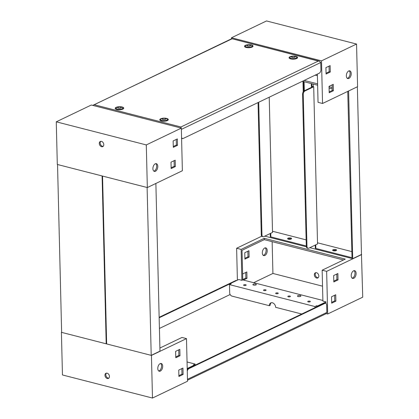 <?xml version="1.0" encoding="UTF-8"?>
<svg xmlns="http://www.w3.org/2000/svg" width="419" height="419" viewBox="0 0 419 419"><rect width="100%" height="100%" fill="white"/><g stroke="black" fill="none" stroke-linecap="round" stroke-linejoin="round"><path stroke-width="0.63" d="M253.553 285.093A1.713 0.613 178.6 0 1 252.893 284.632A1.713 0.613 178.6 0 1 253.846 284.061A1.713 0.613 178.6 0 1 255.658 284.087A1.713 0.613 178.6 0 1 256.318 284.548A1.713 0.613 178.6 0 1 255.365 285.124A1.713 0.613 178.6 0 1 253.553 285.093M298.113 296.526A1.713 0.613 178.6 0 1 297.453 296.065A1.713 0.613 178.6 0 1 298.407 295.489A1.713 0.613 178.6 0 1 300.219 295.521A1.713 0.613 178.6 0 1 300.879 295.982A1.713 0.613 178.6 0 1 299.925 296.552A1.713 0.613 178.6 0 1 298.113 296.526M159.419 328.449L230.136 294.52M159.157 317.791L230.272 283.673M236.29 280.699L235.735 280.557L159.147 317.303M235.735 280.557A2.854 1.655 -75.6 0 1 236.505 280.458L236.693 280.505M187.476 379.31L326.851 312.438L326.673 305.242A2.854 1.655 -75.6 0 0 325.631 303.319A2.854 1.655 -75.6 0 0 324.856 303.419L188.896 368.657A2.854 1.655 -75.6 0 0 187.277 371.265M325.631 303.319L324.955 303.147A2.854 1.655 104.4 0 0 324.18 303.246L188.22 368.484A2.854 1.655 104.4 0 0 187.235 369.432M326.851 312.438L325.741 313.873L187.497 380.206M336.268 250.51A1.995 0.712 -1.4 0 0 335.855 250.363A1.995 0.712 -1.4 0 0 332.964 250.588A1.995 0.712 -1.4 0 1 335.855 250.363A1.995 0.712 -1.4 0 1 336.268 250.51M333.383 250.74A1.995 0.712 -1.4 0 0 335.493 250.772A1.995 0.712 -1.4 0 0 336.604 250.101A1.995 0.712 -1.4 0 0 335.834 249.562A1.995 0.712 -1.4 0 0 333.723 249.53A1.995 0.712 -1.4 0 0 332.613 250.201A1.995 0.712 -1.4 0 0 333.383 250.74M315.769 244.827L315.853 248.048L315.324 248.299L352.012 257.711L347.749 91.4M317.513 242.795L351.86 251.61M309.824 247.681L352.704 258.685L361.466 254.48L357.365 86.78M313.155 84.051L313.218 86.654M352.704 258.685L348.608 90.986M304.094 81.726L304.32 90.782M311.301 83.575L311.369 86.565L312.495 86.853L304.262 90.808L304.938 90.981L313.7 86.775L317.539 243.978L308.777 248.184A2.854 1.655 104.4 0 1 308.007 248.284L307.331 248.111A2.854 1.655 -75.6 0 1 306.289 246.183L306.965 246.362L303.251 94.485L302.576 94.312L306.289 246.183M315.245 245.078L315.324 248.299M311.836 83.711L311.898 86.314L313.7 86.775M304.938 90.981A2.854 1.655 104.4 0 0 303.251 94.485M306.965 246.362A2.854 1.655 104.4 0 0 308.007 248.284M311.898 86.314L311.369 86.565M302.576 94.312A2.854 1.655 -75.6 0 1 304.262 90.808M291.257 238.961A1.995 0.712 -1.4 0 0 290.844 238.814A1.995 0.712 -1.4 0 0 287.953 239.045A1.995 0.712 -1.4 0 1 290.844 238.814A1.995 0.712 -1.4 0 1 291.257 238.961M288.372 239.191A1.995 0.712 -1.4 0 0 290.482 239.223A1.995 0.712 -1.4 0 0 291.593 238.552A1.995 0.712 -1.4 0 0 290.823 238.013A1.995 0.712 -1.4 0 0 288.712 237.982A1.995 0.712 -1.4 0 0 287.602 238.652A1.995 0.712 -1.4 0 0 288.372 239.191M270.758 233.283L270.836 236.499L270.313 236.751L306.284 245.979M272.497 231.251L306.132 239.878M264.808 236.133L306.352 246.791M303.88 91.059L303.644 81.611M303.225 91.84L302.974 81.438M270.234 233.535L270.313 236.751M262.991 236.735L262.315 236.562A2.854 1.655 -75.6 0 1 261.273 234.64L261.948 234.813A2.854 1.655 104.4 0 0 262.991 236.735A2.854 1.655 104.4 0 0 263.766 236.635L272.528 232.43L269.223 97.203M261.948 234.813L258.712 102.246M258.046 102.566L261.273 234.64M108.846 378.137A2.854 2.09 64.4 0 1 108.149 378.09A2.854 2.09 64.4 0 1 106.028 375.911A2.854 2.09 64.4 0 1 106.442 373.135M107.269 378.509A2.854 2.09 64.4 0 1 105.059 376.016A2.854 2.09 64.4 0 1 105.97 373.271A2.854 2.09 64.4 0 1 107.144 373.182A2.854 2.09 64.4 0 1 109.354 375.675A2.854 2.09 64.4 0 1 108.442 378.415A2.854 2.09 64.4 0 1 107.269 378.509M160.33 371.098A3.996 2.32 104.4 0 0 162.651 367.06A3.996 2.32 104.4 0 0 161.231 363.503A3.996 2.32 104.4 0 0 160.147 363.64A3.996 2.32 104.4 0 0 157.827 367.678A3.996 2.32 104.4 0 0 159.246 371.239A3.996 2.32 104.4 0 0 160.33 371.098M158.717 370.972A3.996 2.32 104.4 0 0 159.204 370.81A3.996 2.32 104.4 0 0 161.446 367.269A3.996 2.32 104.4 0 0 160.634 363.483M187.052 361.985L195.123 364.053L193.442 364.86L194.343 365.09L187.209 368.516M195.149 365.153L195.123 364.053M159.896 348.048L181.977 337.452L186.481 338.604L187.523 381.238L152.479 398.05L62.452 374.958L61.41 332.325L151.437 355.417L152.479 398.05M175.76 356.936L178.861 355.448L178.724 349.875M178.876 375.66L181.977 374.172L181.841 368.6M175.624 351.363L175.781 357.758L179.987 355.741L179.83 349.346L175.624 351.363M178.74 370.082L178.897 376.477L183.103 374.46L182.946 368.065L178.74 370.082M186.481 338.604L151.437 355.417M181.977 374.172L183.103 374.46M178.861 355.448L179.987 355.741M194.353 365.541L194.343 365.09M308.243 301.921A1.283 0.456 -1.4 0 0 309.599 301.942A1.283 0.456 -1.4 0 0 310.317 301.512A1.283 0.456 -1.4 0 0 309.819 301.167A1.283 0.456 -1.4 0 0 308.463 301.146A1.283 0.456 -1.4 0 0 307.745 301.575A1.283 0.456 -1.4 0 0 308.243 301.921M288.324 296.814A1.283 0.456 -1.4 0 0 289.681 296.835A1.283 0.456 -1.4 0 0 290.398 296.406A1.283 0.456 -1.4 0 0 289.901 296.055A1.283 0.456 -1.4 0 0 288.544 296.039A1.283 0.456 -1.4 0 0 287.827 296.469A1.283 0.456 -1.4 0 0 288.324 296.814M276.173 293.698A1.283 0.456 -1.4 0 0 277.53 293.714A1.283 0.456 -1.4 0 0 278.242 293.284A1.283 0.456 -1.4 0 0 277.75 292.939A1.283 0.456 -1.4 0 0 276.388 292.918A1.283 0.456 -1.4 0 0 275.676 293.347A1.283 0.456 -1.4 0 0 276.173 293.698M264.017 290.577A1.283 0.456 -1.4 0 0 265.374 290.597A1.283 0.456 -1.4 0 0 266.091 290.168A1.283 0.456 -1.4 0 0 265.594 289.822A1.283 0.456 -1.4 0 0 264.237 289.801A1.283 0.456 -1.4 0 0 263.525 290.231A1.283 0.456 -1.4 0 0 264.017 290.577M244.099 285.47A1.283 0.456 -1.4 0 0 245.455 285.491A1.283 0.456 -1.4 0 0 246.173 285.061A1.283 0.456 -1.4 0 0 245.675 284.711A1.283 0.456 -1.4 0 0 244.319 284.69A1.283 0.456 -1.4 0 0 243.607 285.119A1.283 0.456 -1.4 0 0 244.099 285.47M271.229 302.748A3.996 2.923 -115.6 0 0 270.218 305.283L269.344 305.702L232.006 296.123A2.854 2.09 -115.6 0 1 229.691 292.881L229.492 284.621L231.173 283.815L230.272 283.584L238.751 279.515L241.878 280.321L242.753 279.897L242.622 273.974L246.828 271.952L246.985 278.347L243.408 280.065M301.738 314.014L275.644 307.321A3.996 2.923 -115.6 0 0 272.402 302.78A3.996 2.923 -115.6 0 0 270.768 302.911A3.996 2.923 -115.6 0 0 269.344 305.702M316.649 278.048A2.854 2.09 -115.6 0 0 317.817 277.954A2.854 2.09 -115.6 0 0 318.733 275.215A2.854 2.09 -115.6 0 0 316.518 272.722A2.854 2.09 -115.6 0 0 315.35 272.811A2.854 2.09 -115.6 0 0 314.433 275.555A2.854 2.09 -115.6 0 0 316.649 278.048M315.821 272.675A2.854 2.09 -115.6 0 0 315.402 275.451A2.854 2.09 -115.6 0 0 317.523 277.629A2.854 2.09 -115.6 0 0 318.22 277.677M354.071 270.669A3.996 2.32 -75.6 0 1 354.877 274.455A3.996 2.32 -75.6 0 1 352.636 278.001A3.996 2.32 -75.6 0 1 352.149 278.158M353.762 278.289A3.996 2.32 -75.6 0 1 352.678 278.431A3.996 2.32 -75.6 0 1 351.258 274.869A3.996 2.32 -75.6 0 1 353.578 270.831A3.996 2.32 -75.6 0 1 354.663 270.69A3.996 2.32 -75.6 0 1 356.082 274.251A3.996 2.32 -75.6 0 1 353.762 278.289M265.169 247.865A3.996 2.32 -75.6 0 1 265.976 251.651A3.996 2.32 -75.6 0 1 263.734 255.197A3.996 2.32 -75.6 0 1 263.247 255.354M264.86 255.485A3.996 2.32 -75.6 0 1 263.776 255.621A3.996 2.32 -75.6 0 1 262.362 252.06A3.996 2.32 -75.6 0 1 264.677 248.022A3.996 2.32 -75.6 0 1 265.761 247.886A3.996 2.32 -75.6 0 1 267.181 251.447A3.996 2.32 -75.6 0 1 264.86 255.485M314.994 307.656L314.968 306.551L229.492 284.621M314.968 306.551L316.649 305.744L316.675 306.844M317.56 306.42L317.55 305.975L316.649 305.744M317.55 305.975L326.029 301.905L325.783 303.372M326.192 313.601L327.689 313.983L326.647 271.35L322.148 270.197L322.902 301.104L326.029 301.905M322.887 300.454L242.753 279.897L242.03 250.321L264.284 239.647L343.475 259.963M241.878 280.321L241.124 249.41L236.625 248.258L237.4 280.164M244.764 252.725L248.97 250.709L249.127 257.104L244.921 259.12L244.764 252.725M253.657 282.694L272.921 273.45L272.146 241.663M334.624 295.29L334.76 300.868L331.659 302.356M336.761 274.047L336.902 279.62L333.802 281.107M322.536 286.177L272.921 273.45M333.665 275.534L337.871 273.513L338.023 279.908L333.817 281.929L333.665 275.534M331.523 296.778L335.729 294.761L335.886 301.156L331.68 303.173L331.523 296.778M327.689 313.983L362.734 297.171L361.466 254.48M326.647 271.35L361.691 254.537M247.865 251.238L248.001 256.816L244.9 258.303M245.723 272.486L245.859 278.059L242.758 279.546M236.625 248.258L261.76 236.196M322.148 270.197L345.277 259.099L264.253 238.317L264.284 239.647M241.124 249.41L264.253 238.317M246.985 278.347L245.859 278.059M335.886 301.156L334.76 300.868M249.127 257.104L248.001 256.816M338.023 279.908L336.902 279.62M230.288 284.239L230.272 283.584M120.578 106.986A1.828 0.649 -1.4 0 0 118.017 107.154A1.828 0.649 -1.4 0 0 118.336 108.06A1.828 0.649 -1.4 0 0 120.897 107.893A1.828 0.649 -1.4 0 0 120.578 106.986M117.367 109.066A3.425 1.22 178.6 0 1 116.047 108.139A3.425 1.22 178.6 0 1 117.954 106.992A3.425 1.22 178.6 0 1 121.573 107.049A3.425 1.22 178.6 0 1 122.893 107.971A3.425 1.22 178.6 0 1 120.986 109.118A3.425 1.22 178.6 0 1 117.367 109.066M165.138 118.415A1.828 0.649 -1.4 0 0 162.577 118.587A1.828 0.649 -1.4 0 0 162.897 119.494A1.828 0.649 -1.4 0 0 165.458 119.326A1.828 0.649 -1.4 0 0 165.138 118.415M161.928 120.499A3.425 1.22 178.6 0 1 160.608 119.572A3.425 1.22 178.6 0 1 162.514 118.425A3.425 1.22 178.6 0 1 166.133 118.477A3.425 1.22 178.6 0 1 167.453 119.405A3.425 1.22 178.6 0 1 165.547 120.552A3.425 1.22 178.6 0 1 161.928 120.499M294.447 56.376A1.828 0.649 -1.4 0 0 291.881 56.544A1.828 0.649 -1.4 0 0 292.2 57.45A1.828 0.649 -1.4 0 0 294.761 57.283A1.828 0.649 -1.4 0 0 294.447 56.376M291.231 58.456A3.425 1.22 178.6 0 1 289.911 57.529A3.425 1.22 178.6 0 1 291.818 56.382A3.425 1.22 178.6 0 1 295.437 56.439A3.425 1.22 178.6 0 1 296.757 57.361A3.425 1.22 178.6 0 1 294.85 58.508A3.425 1.22 178.6 0 1 291.231 58.456M249.881 44.943A1.828 0.649 -1.4 0 0 247.32 45.111A1.828 0.649 -1.4 0 0 247.639 46.022A1.828 0.649 -1.4 0 0 250.201 45.849A1.828 0.649 -1.4 0 0 249.881 44.943M246.671 47.022A3.425 1.22 178.6 0 1 245.351 46.1A3.425 1.22 178.6 0 1 247.257 44.953A3.425 1.22 178.6 0 1 250.876 45.006A3.425 1.22 178.6 0 1 252.196 45.933A3.425 1.22 178.6 0 1 250.29 47.08A3.425 1.22 178.6 0 1 246.671 47.022M118.404 108.029A1.713 0.613 -1.4 0 0 120.211 108.055A1.713 0.613 -1.4 0 0 121.164 107.484A1.713 0.613 -1.4 0 0 120.504 107.018A1.713 0.613 -1.4 0 0 118.697 106.992A1.713 0.613 -1.4 0 0 117.744 107.568A1.713 0.613 -1.4 0 0 118.404 108.029M162.965 119.462A1.713 0.613 -1.4 0 0 164.777 119.488A1.713 0.613 -1.4 0 0 165.73 118.912A1.713 0.613 -1.4 0 0 165.07 118.451A1.713 0.613 -1.4 0 0 163.258 118.425A1.713 0.613 -1.4 0 0 162.305 118.996A1.713 0.613 -1.4 0 0 162.965 119.462M292.273 57.419A1.713 0.613 -1.4 0 0 294.08 57.445A1.713 0.613 -1.4 0 0 295.034 56.874A1.713 0.613 -1.4 0 0 294.374 56.408A1.713 0.613 -1.4 0 0 292.567 56.382A1.713 0.613 -1.4 0 0 291.614 56.958A1.713 0.613 -1.4 0 0 292.273 57.419M247.708 45.985A1.713 0.613 -1.4 0 0 249.52 46.011A1.713 0.613 -1.4 0 0 250.473 45.441A1.713 0.613 -1.4 0 0 249.813 44.98A1.713 0.613 -1.4 0 0 248.001 44.948A1.713 0.613 -1.4 0 0 247.048 45.524A1.713 0.613 -1.4 0 0 247.708 45.985M122.102 106.981A4.284 1.529 178.6 0 1 123.689 108.427A4.284 1.529 178.6 0 1 116.843 109.506A4.284 1.529 178.6 0 1 115.272 108.631A4.284 1.529 178.6 0 1 117.226 106.992A4.284 1.529 178.6 0 1 122.102 106.981M166.668 118.415A4.284 1.529 178.6 0 1 168.249 119.855A4.284 1.529 178.6 0 1 161.404 120.939A4.284 1.529 178.6 0 1 159.833 120.064A4.284 1.529 178.6 0 1 161.786 118.42A4.284 1.529 178.6 0 1 166.668 118.415M295.971 56.371A4.284 1.529 178.6 0 1 297.558 57.817A4.284 1.529 178.6 0 1 290.707 58.896A4.284 1.529 178.6 0 1 289.141 58.021A4.284 1.529 178.6 0 1 291.09 56.382A4.284 1.529 178.6 0 1 295.971 56.371M251.41 44.938A4.284 1.529 178.6 0 1 252.992 46.383A4.284 1.529 178.6 0 1 246.147 47.462A4.284 1.529 178.6 0 1 244.576 46.588A4.284 1.529 178.6 0 1 246.529 44.948A4.284 1.529 178.6 0 1 251.41 44.938M181.16 128.067L180.935 126.978L318.304 61.069L319.357 61.164L320.745 62.51L320.917 69.706A2.854 1.655 -75.6 0 1 319.231 73.21L183.265 138.443A2.854 1.655 -75.6 0 1 182.495 138.542A2.854 1.655 -75.6 0 1 181.563 137.427M181.584 138.275A2.854 1.655 104.4 0 0 181.82 138.37L182.495 138.542M318.304 61.069L231.749 38.684L92.809 105.399M231.875 38.899L93.259 105.127M147.111 187.497L102.55 176.069L106.651 343.931L151.212 355.359L147.111 187.497M155.873 183.459L159.974 351.159L151.212 355.359M102.1 175.954L57.534 164.52L61.635 332.382L106.201 343.816L102.1 175.954M106.641 343.601L106.201 343.816M103.179 146.325A2.854 2.09 64.4 0 1 102.482 146.278A2.854 2.09 64.4 0 1 100.361 144.105A2.854 2.09 64.4 0 1 100.78 141.323M101.477 141.371A2.854 2.09 64.4 0 1 103.687 143.869A2.854 2.09 64.4 0 1 102.775 146.608A2.854 2.09 64.4 0 1 101.608 146.702A2.854 2.09 64.4 0 1 99.392 144.204A2.854 2.09 64.4 0 1 100.309 141.465A2.854 2.09 64.4 0 1 101.477 141.371M155.753 163.646A3.996 2.32 -75.6 0 1 156.565 167.432A3.996 2.32 -75.6 0 1 154.323 170.978A3.996 2.32 -75.6 0 1 153.831 171.135M155.266 163.803A3.996 2.32 -75.6 0 1 156.345 163.667A3.996 2.32 -75.6 0 1 157.764 167.228A3.996 2.32 -75.6 0 1 155.444 171.266A3.996 2.32 -75.6 0 1 154.36 171.402A3.996 2.32 -75.6 0 1 152.945 167.841A3.996 2.32 -75.6 0 1 155.266 163.803M182.307 138.495L181.6 138.836M181.338 128.114L91.311 105.017L56.266 121.829L146.294 144.927L181.338 128.114L182.375 170.743L147.336 187.555L146.294 144.927M176.242 139.454L176.378 145.026L173.277 146.514M174.1 160.697L174.236 166.275L171.135 167.762M175.362 166.563L171.156 168.579L170.999 162.184L175.205 160.168L175.362 166.563L174.236 166.275M177.504 145.32L173.298 147.336L173.141 140.941L177.347 138.925L177.504 145.32L176.378 145.026M147.336 187.555L57.309 164.463L56.266 121.829M348.697 70.994A3.996 2.32 104.4 0 0 346.377 75.032A3.996 2.32 104.4 0 0 347.796 78.594A3.996 2.32 104.4 0 0 348.88 78.453A3.996 2.32 104.4 0 0 351.195 74.414A3.996 2.32 104.4 0 0 349.781 70.858A3.996 2.32 104.4 0 0 348.697 70.994M347.262 78.327A3.996 2.32 104.4 0 0 347.754 78.164A3.996 2.32 104.4 0 0 349.996 74.624A3.996 2.32 104.4 0 0 349.184 70.837M320.147 72.356L320.409 71.916M317.356 74.111L318.042 102.336L322.546 103.488L321.504 60.86L356.548 44.042L266.521 20.95L231.477 37.762L321.504 60.86M231.503 38.794L231.477 37.762M317.393 75.687L315.224 75.132M332.209 87.613L329.051 86.806M317.592 83.863L304.189 80.427M329.177 91.934L332.277 90.446L332.141 84.868M326.061 73.21L329.161 71.722L329.025 66.144M322.546 103.488L357.59 86.675L356.548 44.042M333.404 90.734L333.246 84.339L329.041 86.356L329.198 92.751L333.404 90.734L332.277 90.446M330.287 72.01L330.13 65.615L325.924 67.632L326.082 74.027L330.287 72.01L329.161 71.722M302.392 81.291L317.623 85.198M329.083 88.137L332.241 88.948M188.22 368.484L188.896 368.657M324.18 303.246L324.856 303.419M320.745 62.51L181.364 129.382M94.511 104.808L180.935 126.978M116.047 108.139L116.073 109.244M160.608 119.572L160.634 120.677M289.911 57.529L289.943 58.634M245.351 46.1L245.377 47.206M252.196 45.933L252.222 47.038M296.757 57.361L296.788 58.466M167.453 119.405L167.48 120.51M122.893 107.971L122.919 109.076M319.357 61.164L231.749 38.684"/></g></svg>

